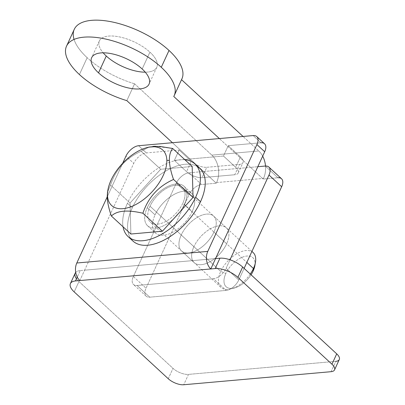 <?xml version="1.0" encoding="UTF-8"?>
<svg xmlns="http://www.w3.org/2000/svg" width="405" height="405" viewBox="0 0 405 405"><rect width="100%" height="100%" fill="white"/><g stroke="black" fill="none" stroke-linecap="round" stroke-linejoin="round"><path stroke-width="0.3" stroke-dasharray="2.02 1.52" d="M80.236 270.586A17.38 7.492 -155.3 0 0 75.71 272.393A17.38 7.492 24.7 0 1 80.236 270.586L77.244 277.081L80.236 270.586L84.599 270.196L133.741 163.357A11.851 6.434 132.7 0 1 146.392 152.918L179.131 150.017L174.368 160.375L223.479 156.026L228.243 145.663L260.987 142.762L253.186 135.564L260.987 142.762L228.243 145.663L240.428 156.912L235.664 167.27A11.851 5.108 24.7 0 1 238.241 172.945A11.851 5.108 24.7 0 1 234.789 174.742L239.552 164.384A11.851 5.108 -155.3 0 0 243.01 162.587A11.851 5.108 -155.3 0 0 240.428 156.912A11.851 5.108 24.7 0 1 239.552 164.384L206.813 167.285L202.049 177.648A11.851 5.108 24.7 0 1 186.553 171.624L191.317 161.261A11.851 5.108 -155.3 0 0 206.813 167.285A11.851 5.108 24.7 0 1 191.317 161.261L179.131 150.017L146.392 152.918A11.851 6.434 -47.3 0 0 133.741 163.357L125.94 156.158L133.741 163.357L84.599 270.196L80.236 270.586M75.168 273.218A17.38 7.492 -155.3 0 0 78.95 281.546L74.186 291.904L78.95 281.546L173.011 368.368A11.851 5.108 -155.3 0 0 188.507 374.392L183.738 384.75L188.507 374.392L335.841 361.331A11.851 5.108 -155.3 0 0 339.294 359.534M215.561 258.587L84.599 270.196L215.561 258.587M192.162 211.597A26.857 14.59 -47.3 0 0 183.733 191.226A26.857 14.59 -47.3 0 0 155.054 214.883A26.857 14.59 -47.3 0 0 163.483 235.254A26.857 14.59 -47.3 0 0 192.162 211.597L184.366 204.398A26.857 14.59 -47.3 0 0 184.027 186.305A26.857 14.59 -47.3 0 0 165.468 187.702A26.857 14.59 -47.3 0 0 147.258 207.684L155.054 214.883A26.857 14.59 132.7 0 1 173.269 194.901A26.857 14.59 132.7 0 1 191.823 193.504A26.857 14.59 132.7 0 1 192.162 211.597A26.857 14.59 132.7 0 1 173.953 231.579A26.857 14.59 132.7 0 1 155.393 232.976A26.857 14.59 132.7 0 1 155.054 214.883L147.258 207.684A26.857 14.59 132.7 0 1 175.937 184.027A26.857 14.59 132.7 0 1 184.366 204.398A26.857 14.59 132.7 0 1 155.687 228.055A26.857 14.59 132.7 0 1 147.258 207.684A26.857 14.59 -47.3 0 0 147.592 225.777A26.857 14.59 -47.3 0 0 166.151 224.385A26.857 14.59 -47.3 0 0 184.366 204.398L192.162 211.597M168.247 378.726L173.011 368.368L168.247 378.726M331.077 371.689L335.841 361.331L331.077 371.689M138.596 145.719L146.392 152.918L138.596 145.719M264.556 143.77A11.851 6.434 -47.3 0 0 260.987 142.762M79.836 280.559L84.599 270.196L79.836 280.559M335.841 361.331L188.507 374.392A11.851 5.108 24.7 0 1 173.011 368.368L78.95 281.546A17.38 7.492 24.7 0 1 76.464 278.782M107.193 196.926L122.674 163.266L107.193 196.926M179.131 150.017L191.317 161.261L186.553 171.624L174.368 160.375L179.131 150.017M206.813 167.285L239.552 164.384L234.789 174.742L202.049 177.648L206.813 167.285M223.479 156.026L235.664 167.27L240.428 156.912L228.243 145.663L223.479 156.026L174.368 160.375L186.553 171.624A11.851 5.108 -155.3 0 0 202.049 177.648L234.789 174.742A11.851 5.108 -155.3 0 0 235.664 167.27L223.479 156.026M199.893 168.47A49.369 26.816 -47.3 0 0 165.782 171.031A49.369 26.816 -47.3 0 0 132.303 207.77L127.428 203.269A49.369 26.816 132.7 0 1 184.913 159.767A49.369 26.816 -47.3 0 0 127.428 203.269A49.369 26.816 -47.3 0 0 123.054 226.785A49.369 26.816 132.7 0 1 127.428 203.269L132.303 207.77A49.369 26.816 132.7 0 1 197.2 166.495M130.739 238.499A49.369 26.816 132.7 0 1 132.303 207.77A49.369 26.816 -47.3 0 0 132.921 241.026M150.037 206.196A23.698 12.874 -47.3 0 0 157.474 224.173A23.698 12.874 -47.3 0 0 182.776 203.295A23.698 12.874 -47.3 0 0 175.34 185.323A23.698 12.874 -47.3 0 0 150.037 206.196A23.698 12.874 132.7 0 1 166.106 188.563A23.698 12.874 132.7 0 1 182.483 187.333A23.698 12.874 132.7 0 1 182.776 203.295L246.847 262.435L182.776 203.295A23.698 12.874 132.7 0 1 166.708 220.933A23.698 12.874 132.7 0 1 150.331 222.163A23.698 12.874 132.7 0 1 150.037 206.196L220.705 271.426L150.037 206.196M148.969 147.106L141.178 151.273L160.674 169.27L130.03 203.042L130.891 234.019L130.03 203.042L160.674 169.27L192.178 166.475L160.674 169.27L141.178 151.273C126.137 157.899 115.921 169.153 110.535 185.044L107.522 192.178M253.145 252.563A23.698 12.874 -47.3 0 0 236.773 253.793A23.698 12.874 -47.3 0 0 220.705 271.426A23.698 12.874 132.7 0 1 243.218 251.049A23.698 12.874 132.7 0 1 255.449 262.344M254.826 265.867A19.749 10.727 -47.3 0 0 244.63 256.451A19.749 10.727 -47.3 0 0 225.869 273.436L220.705 271.426L225.869 273.436A19.749 10.727 132.7 0 1 243.795 256.694A19.749 10.727 132.7 0 1 255.023 264.227M107.522 192.157L110.535 185.044L130.03 203.042L110.535 185.044C115.921 169.153 126.137 157.899 141.178 151.273L148.053 147.369M149.511 146.974L152.781 146.433M155.398 146.276L172.682 148.483M142.899 213.232C127.474 209.628 116.969 210.559 111.395 216.027M251.059 274.792A19.749 10.727 132.7 0 1 230.526 288.446A19.749 10.727 132.7 0 1 225.869 273.436A19.749 10.727 -47.3 0 0 234.394 287.995A19.749 10.727 -47.3 0 0 251.059 274.792M250.265 274.058A23.698 12.874 132.7 0 1 230.936 288.902A23.698 12.874 132.7 0 1 220.705 271.426A23.698 12.874 -47.3 0 0 220.998 287.388A23.698 12.874 -47.3 0 0 250.265 274.058M226.132 290.41A11.851 6.434 -47.3 0 0 238.783 279.971L226.111 268.277A11.851 6.434 132.7 0 1 213.46 278.716L226.132 290.41L213.46 278.716A11.851 6.434 -47.3 0 0 226.111 268.277L230.015 259.787L226.111 268.277L238.783 279.971A11.851 6.434 132.7 0 1 226.132 290.41L149.734 297.184L137.062 285.49A11.851 6.434 132.7 0 1 133.493 284.482A11.851 6.434 132.7 0 1 133.346 276.499L146.018 288.198A11.851 6.434 -47.3 0 0 146.165 296.176A11.851 6.434 -47.3 0 0 149.734 297.184L226.132 290.41M281.521 178.752A11.851 6.434 -47.3 0 0 277.951 177.744L265.28 166.05L277.951 177.744L263.22 179.05L263.518 178.402L216.589 182.564A19.749 14.226 84.9 0 0 211.85 155.13L258.78 150.969A19.749 14.226 -95.1 0 1 262.683 156.138A19.749 14.226 84.9 0 0 258.78 150.969L243.061 136.46L258.78 150.969L211.85 155.13A19.749 14.226 -95.1 0 1 216.589 182.564L216.29 183.212L203.619 171.512L188.887 172.819L201.558 184.513A11.851 6.434 -47.3 0 0 188.902 194.952L176.231 183.257A11.851 6.434 132.7 0 1 188.887 172.819A11.851 6.434 -47.3 0 0 176.231 183.257L133.346 276.499A11.851 6.434 -47.3 0 0 137.062 285.49L213.46 278.716L137.062 285.49L149.734 297.184A11.851 6.434 132.7 0 1 146.018 288.198L188.902 194.952A11.851 6.434 132.7 0 1 201.558 184.513L216.29 183.212L201.558 184.513L188.887 172.819L203.619 171.512L172.429 142.722L203.619 171.512L250.548 167.356L203.619 171.512L216.29 183.212M265.513 166.03A19.749 14.226 -95.1 0 1 263.518 178.402A19.749 14.226 84.9 0 0 265.513 166.03M226.638 243.785L213.967 232.085A23.698 12.874 -47.3 0 0 213.673 216.123A23.698 12.874 -47.3 0 0 197.296 217.353A23.698 12.874 -47.3 0 0 181.227 234.991L193.899 246.685A23.698 12.874 132.7 0 1 209.967 229.053A23.698 12.874 132.7 0 1 226.344 227.823A23.698 12.874 132.7 0 1 226.638 243.785A23.698 12.874 -47.3 0 0 219.206 225.808A23.698 12.874 -47.3 0 0 193.899 246.685A23.698 12.874 -47.3 0 0 201.336 264.657A23.698 12.874 -47.3 0 0 226.638 243.785A23.698 12.874 132.7 0 1 210.57 261.417A23.698 12.874 132.7 0 1 194.197 262.648A23.698 12.874 132.7 0 1 193.899 246.685L181.227 234.991A23.698 12.874 132.7 0 1 206.535 214.113A23.698 12.874 132.7 0 1 213.967 232.085A23.698 12.874 132.7 0 1 188.664 252.963A23.698 12.874 132.7 0 1 181.227 234.991A23.698 12.874 -47.3 0 0 181.526 250.953A23.698 12.874 -47.3 0 0 197.898 249.723A23.698 12.874 -47.3 0 0 213.967 232.085L226.638 243.785M263.22 179.05L219.358 138.561L250.548 167.356L257.823 166.708L250.548 167.356L263.22 179.05L277.951 177.744M134.576 83.805L211.85 155.13L134.576 83.805L126.836 100.637L134.576 83.805A59.246 25.545 24.7 0 1 87.166 57.707A59.246 25.545 -155.3 0 0 134.576 83.805M74.272 29.322A59.246 25.545 -155.3 0 0 87.166 57.707L79.426 74.545L87.166 57.707A59.246 25.545 24.7 0 1 74.064 39.427M181.536 79.669L173.765 96.481L181.536 79.669M216.589 182.564L263.518 178.402M244.114 268.383L238.783 279.971L244.114 268.383M142.18 68.982L149.921 52.144A31.595 13.623 24.7 0 1 156.801 67.286A31.595 13.623 24.7 0 1 145.268 72.176A31.595 13.623 -155.3 0 0 149.921 52.144A31.595 13.623 -155.3 0 0 110.605 35.984A31.595 13.623 -155.3 0 0 103.179 52.817A31.595 13.623 24.7 0 1 99.387 40.875A31.595 13.623 24.7 0 1 120.386 37.113A31.595 13.623 24.7 0 1 149.921 52.144L142.18 68.982M133.346 276.499L176.231 183.257L188.902 194.952L146.018 288.198L133.346 276.499M181.506 79.643A59.246 25.545 -155.3 0 0 181.921 78.838M184.027 186.305L191.823 193.504M238.241 172.945L243.01 162.587M147.592 225.777L155.393 232.976M251.915 251.424L182.483 187.333M234.394 287.995L230.936 288.902M220.998 287.388L150.331 222.163M146.165 296.176L133.493 284.482M213.673 216.123L226.344 227.823M156.801 67.286L149.055 84.118M99.387 40.875L91.646 57.712M181.526 250.953L194.197 262.648"/><path stroke-width="0.61" d="M242.656 267.037A17.38 7.492 -155.3 0 0 219.93 258.203L215.161 268.561A17.38 7.492 24.7 0 1 237.892 277.395L242.656 267.037L237.892 277.395L331.948 364.216A11.851 5.108 24.7 0 1 334.53 369.897A11.851 5.108 24.7 0 1 331.077 371.689L183.738 384.75A11.851 5.108 24.7 0 1 168.247 378.726L74.186 291.904A17.38 7.492 24.7 0 1 70.404 283.581A17.38 7.492 24.7 0 1 75.467 280.943L77.244 277.081L75.467 280.943L210.797 268.95A12.641 9.107 -95.1 0 1 207.765 251.394L76.803 263.002A12.641 9.107 84.9 0 0 79.836 280.559L75.467 280.943A17.38 7.492 -155.3 0 0 74.186 291.904L168.247 378.726A11.851 5.108 -155.3 0 0 183.738 384.75L331.077 371.689A11.851 5.108 -155.3 0 0 331.948 364.216L336.717 353.859L331.948 364.216L237.892 277.395A17.38 7.492 -155.3 0 0 215.161 268.561L79.836 280.559A12.641 9.107 -95.1 0 1 76.803 263.002L107.193 196.926L76.803 263.002L207.765 251.394A12.641 9.107 84.9 0 0 210.797 268.95L215.561 258.587L219.93 258.203A17.38 7.492 24.7 0 1 242.656 267.037L336.717 353.859L242.656 267.037M76.464 278.782A17.38 7.492 24.7 0 1 75.71 272.393A17.38 7.492 -155.3 0 0 75.168 273.218L70.404 283.581M260.987 142.762A11.851 6.434 132.7 0 1 264.703 151.748L215.561 258.587L264.703 151.748A11.851 6.434 -47.3 0 0 264.556 143.77L256.76 136.571A11.851 6.434 132.7 0 1 256.907 144.55L264.703 151.748L256.907 144.55L207.765 251.394L256.907 144.55A11.851 6.434 -47.3 0 0 253.186 135.564A11.851 6.434 132.7 0 1 256.76 136.571M334.53 369.897L339.294 359.534A11.851 5.108 -155.3 0 0 336.717 353.859A11.851 5.108 24.7 0 1 335.841 361.331M125.94 156.158A11.851 6.434 132.7 0 1 138.596 145.719L253.186 135.564L138.596 145.719A11.851 6.434 -47.3 0 0 125.94 156.158L122.674 163.266L125.94 156.158M210.797 268.95L215.161 268.561L219.93 258.203L215.561 258.587L210.797 268.95M197.2 166.495A49.369 26.816 132.7 0 1 200.51 201.725L195.64 197.225A49.369 26.816 132.7 0 1 162.162 233.963A49.369 26.816 132.7 0 1 128.046 236.525A49.369 26.816 132.7 0 1 123.054 226.785A49.369 26.816 -47.3 0 0 154.558 237.725A49.369 26.816 -47.3 0 0 195.64 197.225L200.51 201.725A49.369 26.816 -47.3 0 0 199.893 168.47L195.018 163.969A49.369 26.816 132.7 0 1 195.64 197.225A49.369 26.816 -47.3 0 0 184.913 159.767A49.369 26.816 132.7 0 1 195.018 163.969M128.046 236.525L132.921 241.026A49.369 26.816 -47.3 0 0 167.032 238.464A49.369 26.816 -47.3 0 0 200.51 201.725A49.369 26.816 132.7 0 1 164.627 239.795A49.369 26.816 132.7 0 1 130.739 238.499M172.682 148.483L192.178 166.475L193.038 197.458L162.395 231.23L130.891 234.019L111.395 216.027C108.889 208.955 107.492 202.632 107.193 197.058L107.497 195.21A37.706 20.483 132.7 0 1 107.927 189.899A37.706 20.483 132.7 0 1 146.934 147.638A37.706 20.483 132.7 0 1 166.835 160.304L169.346 160.491C169.654 166.141 171.052 172.464 173.542 179.461C158.325 186.28 148.114 197.539 142.899 213.232L162.395 231.23L193.038 197.458L173.542 179.461L193.038 197.458L192.178 166.475L172.682 148.483C170.449 151.181 169.336 155.186 169.346 160.491C169.336 155.186 170.449 151.181 172.682 148.483L159.641 146.397L148.969 147.106L146.934 147.638M255.023 264.227A19.749 10.727 132.7 0 1 253.15 271.016L253.444 268.525L253.15 271.016A19.749 10.727 -47.3 0 0 254.826 265.867L255.449 262.344A23.698 12.874 132.7 0 1 253.444 268.525L246.847 262.435L253.444 268.525A23.698 12.874 -47.3 0 0 253.145 252.563L251.915 251.424M107.927 189.899L107.193 197.058L107.522 192.157M148.053 147.369L149.511 146.974M152.781 146.433L155.398 146.276M111.395 216.027L130.891 234.019L162.395 231.23L142.899 213.232C148.114 197.539 158.325 186.28 173.542 179.461C171.052 172.464 169.654 166.141 169.346 160.491L166.835 160.304A37.706 20.483 -47.3 0 0 136.455 152.143A37.706 20.483 -47.3 0 0 107.497 195.21A37.706 20.483 -47.3 0 0 137.877 203.371A37.706 20.483 -47.3 0 0 166.835 160.304A37.706 20.483 132.7 0 1 137.877 203.371A37.706 20.483 132.7 0 1 107.497 195.21L107.193 197.058C107.492 202.632 108.889 208.955 111.395 216.027C116.969 210.559 127.474 209.628 142.899 213.232M253.15 271.016A19.749 10.727 132.7 0 1 251.059 274.792A19.749 10.727 -47.3 0 0 253.15 271.016M253.444 268.525A23.698 12.874 132.7 0 1 250.265 274.058A23.698 12.874 -47.3 0 0 253.444 268.525M277.951 177.744A11.851 6.434 132.7 0 1 281.667 186.73A11.851 6.434 -47.3 0 0 281.521 178.752L268.849 167.052A11.851 6.434 132.7 0 1 268.996 175.036L281.667 186.73L244.114 268.383L281.667 186.73L268.996 175.036A11.851 6.434 -47.3 0 0 265.28 166.05A11.851 6.434 132.7 0 1 268.849 167.052M262.683 156.138A19.749 14.226 -95.1 0 1 265.513 166.03A19.749 14.226 84.9 0 0 262.683 156.138M230.015 259.787L268.996 175.036L230.015 259.787M265.28 166.05L257.823 166.708L265.28 166.05M172.429 142.722L126.836 100.637A59.246 25.545 24.7 0 1 79.426 74.545A59.246 25.545 -155.3 0 0 126.836 100.637L172.429 142.722M243.061 136.46L181.536 79.669L243.061 136.46M74.064 39.427A59.246 25.545 24.7 0 1 104.12 20.635A59.246 25.545 24.7 0 1 169.022 50.453L161.276 67.286A59.246 25.545 24.7 0 1 174.175 95.671A59.246 25.545 24.7 0 1 173.765 96.481L219.358 138.561L173.765 96.481A59.246 25.545 -155.3 0 0 161.276 67.286A59.246 25.545 -155.3 0 0 83.8 37.174A59.246 25.545 -155.3 0 0 79.426 74.545A59.246 25.545 24.7 0 1 66.526 46.16A59.246 25.545 24.7 0 1 105.892 39.103A59.246 25.545 24.7 0 1 161.276 67.286L169.022 50.453A59.246 25.545 24.7 0 1 181.506 79.643M145.268 72.176A31.595 13.623 24.7 0 1 106.267 56.017L98.521 72.849A31.595 13.623 -155.3 0 0 128.061 87.885A31.595 13.623 -155.3 0 0 149.055 84.118A31.595 13.623 -155.3 0 0 142.18 68.982A31.595 13.623 24.7 0 1 139.846 88.908A31.595 13.623 24.7 0 1 98.521 72.849A31.595 13.623 24.7 0 1 100.855 52.923A31.595 13.623 24.7 0 1 142.18 68.982A31.595 13.623 -155.3 0 0 112.641 53.946A31.595 13.623 -155.3 0 0 91.646 57.712A31.595 13.623 -155.3 0 0 98.521 72.849L106.267 56.017A31.595 13.623 -155.3 0 0 145.268 72.176M103.179 52.817A31.595 13.623 -155.3 0 0 106.267 56.017A31.595 13.623 24.7 0 1 103.179 52.817M174.175 95.671L181.921 78.838A59.246 25.545 -155.3 0 0 169.022 50.453A59.246 25.545 -155.3 0 0 113.638 22.265A59.246 25.545 -155.3 0 0 74.272 29.322L66.526 46.16"/></g></svg>
